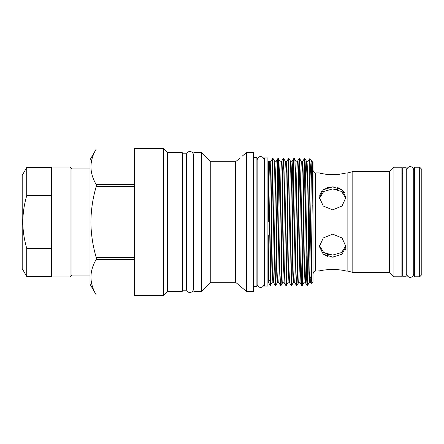 <?xml version="1.0" encoding="UTF-8"?>
<svg xmlns="http://www.w3.org/2000/svg" width="444" height="444" viewBox="0 0 444 444"><rect width="100%" height="100%" fill="white"/><g stroke="black" fill="none" stroke-linecap="round" stroke-linejoin="round"><path stroke-width="0.67" d="M89.993 275.069L71.967 275.069L71.967 168.931L70.041 167.011L52.048 167.011L52.048 276.989L51.521 276.462L51.521 248.29L26.718 248.29C24.204 239.655 22.905 230.891 22.811 222C22.916 213.003 24.22 204.24 26.718 195.71L26.718 167.538L22.2 175.369L22.2 268.631L26.718 276.462L26.718 248.29M71.967 275.069L70.041 276.989L70.041 167.011M51.521 248.29L51.521 167.538L52.048 167.011M89.993 222L89.993 159.884L96.259 149.034C89.211 160.878 89.211 172.749 96.259 184.66L134.171 184.66L134.171 149.034L96.259 149.034L134.171 149.034L134.704 148.501L134.704 295.499L134.171 294.966L134.171 259.34L96.259 259.34C89.211 271.173 89.211 283.05 96.259 294.96L134.171 294.96L96.259 294.966L89.993 284.116L89.993 222M134.171 186.375L96.259 186.375C92.835 197.93 91.048 209.801 90.898 222C91.026 234.049 92.813 245.926 96.259 257.625L134.171 257.625L134.171 184.66M96.259 186.375L96.259 184.66M167.51 152.52L167.51 291.48L182.201 291.48L182.201 152.52L167.51 152.52L163.492 148.501L134.704 148.501M167.51 291.48L163.492 295.499L163.492 148.501M186.18 222L186.18 153.213L182.728 153.213L182.728 290.787L186.18 290.787L186.18 222M253.574 286.424L256.893 286.424L256.893 157.576L253.574 157.576M235.553 161.744L210.789 161.744L210.789 282.256L235.553 282.256L235.553 161.744L240.204 157.898M246.542 152.52L253.574 152.52L253.574 291.48L246.542 291.48L246.542 152.52L242.219 156.149M201.57 222L201.57 152.52L193.873 152.52L193.873 291.48L201.57 291.48L201.57 222M267.904 222L267.904 157.975L264.452 157.975L264.452 286.025L267.904 286.025L267.904 222M264.452 160.101L264.08 160.068C264.347 156.543 258.086 154.423 257.132 160.068L257.132 283.932C256.871 287.662 263.397 289.349 264.08 283.932L264.08 160.068L264.08 283.899L264.452 283.899M311.422 279.037L310.939 278.982M307.426 278.549L305.661 278.333M302.136 277.9L301.315 277.8L302.142 277.8M309.607 277.744L310.806 277.739M311.544 272.372L311.15 272.322M319.636 195.255L321.689 191.264M323.271 189.782L325.269 188.534M327.55 187.623L330.086 187.063M332.645 186.88L323.265 189.782L319.38 197.458L323.26 206.033L332.645 209.857L342.03 206.027L345.915 197.458L342.024 189.782L332.645 186.88L335.248 187.068M337.734 187.623L340.026 188.534M342.03 189.782L344.91 193.201M335.231 174.67L332.645 174.742C340.709 174.12 345.132 173.51 345.915 172.91C345.132 173.51 340.709 174.12 332.645 174.742L330.053 174.67M352.814 272.416L352.814 171.584L389.588 171.584L389.588 272.416L352.814 272.416L347.863 271.09L347.863 172.91L345.66 172.982M344.883 173.182L343.678 173.471M343.656 173.471L342.008 173.82M340.026 174.165L337.74 174.464M327.55 174.464L325.258 174.165M323.265 173.815L321.65 173.476M332.645 174.742C324.586 174.12 320.163 173.51 319.38 172.91C320.157 173.51 324.575 174.12 332.645 174.742M319.43 198.446L323.676 191.486L332.645 188.922L341.625 191.492L345.865 198.446M332.645 234.143L323.265 237.962L319.38 246.542L323.26 254.212L332.645 257.12L342.03 254.212L345.915 246.542L342.024 237.962L332.645 234.143M345.865 245.56L341.625 252.508L332.645 255.078L323.665 252.508L319.43 245.56M332.645 269.258C324.586 269.88 320.163 270.49 319.38 271.09C320.157 270.49 324.575 269.88 332.645 269.258C340.709 269.88 345.132 270.49 345.915 271.09C345.132 270.49 340.709 269.88 332.645 269.258M315.168 271.095L320.418 270.818M323.265 270.185L325.258 269.835M327.55 269.536L330.081 269.33M332.595 257.12L330.042 256.932M327.55 256.377L325.263 255.461M323.265 252.214L325.263 253.446M327.567 254.351L330.042 254.895M311.011 278.987L311.211 283.483L313.009 281.701L313.009 162.299L312.615 161.899L312.215 165.057C312.548 167.471 312.576 163.509 312.582 163.32L311.433 278.671L311.222 283.488L310.628 282.478L311.177 270.945L312.215 205.139M309.296 164.99L309.529 158.83L311.527 160.811L310.961 162.693L310.4 169.275L309.296 194.006L309.296 164.99L307.559 273.304L307.026 285.414L306.626 278.449M307.026 285.414L307.603 285.398L309.29 282.478L309.801 270.945L311.394 173.055L311.943 161.522L311.527 160.811M268.304 222L268.304 161.821L268.975 160.65L268.304 222M268.304 234.876L268.304 282.179L268.304 273.931L268.487 278.965L270.168 281.712L270.168 285.414L268.304 282.179M302.297 285.398L303.985 282.478L304.495 270.945L306.088 173.055L306.638 161.522L304.95 158.602L304.356 158.602L303.846 170.696L302.253 273.304L301.72 285.414L302.297 285.398L302.808 273.304L304.667 161.688L304.95 158.602L305.461 170.696L305.788 188.378M299.628 158.586L299.051 158.602L298.535 170.696L296.947 273.304L296.414 285.414L296.992 285.398L297.502 273.304L299.361 161.688L299.628 158.586L301.332 161.522C301.531 161.955 301.981 161.955 302.669 161.522L304.356 158.602M300.194 207.198L299.345 162.005M294.317 158.586L293.745 158.602L293.229 170.696L291.636 273.304L291.109 285.414L291.686 285.398L292.196 273.304L294.056 161.688L294.317 158.586L296.02 161.522C296.226 161.955 296.67 161.955 297.363 161.522L299.051 158.602M285.803 285.414L286.374 285.398L286.891 273.304L288.483 170.696L289.027 158.602L288.434 158.602L287.923 170.696L286.33 273.304L285.803 285.414L284.093 282.478L284.648 270.945L286.236 173.055L286.752 161.522L288.434 158.602M280.491 285.414L281.069 285.398L281.585 273.304L283.172 170.696L283.722 158.602L283.128 158.602L282.617 170.696L281.024 273.304L280.491 285.414L278.788 282.478L279.337 270.945L280.93 173.055L281.441 161.522L283.128 158.602M278.399 158.586L277.822 158.602L277.311 170.696L275.718 273.304L275.186 285.414L275.763 285.398L276.273 273.304L278.133 161.688L278.416 158.602L278.926 170.696L279.254 188.378M278.965 207.198L278.122 162.005M270.168 282.267C270.701 296.697 271.234 263.52 271.767 222L272.827 161.688L273.093 158.586L274.797 161.522C274.997 161.955 275.447 161.955 276.135 161.522L277.822 158.602M273.093 158.586L272.516 158.602L272.006 170.696L270.168 281.712M307.603 285.398L308.114 273.304L309.296 194.006M306.604 277.761L306.171 255.622M301.72 285.414L300.866 255.622M296.414 285.414L294.711 282.478L295.26 270.945L296.853 173.055L297.363 161.522M291.109 285.414L289.405 282.478L289.954 270.945L291.547 173.055L292.058 161.522L292.341 164.463L292.907 188.378M275.186 285.414L274.331 255.622M274.797 161.522L274.248 173.055L272.655 270.945L272.144 282.478L270.168 285.414M393.939 276.767L401.898 276.767L401.898 167.233L393.939 167.233L393.939 276.767L389.588 272.416M406.143 222L406.143 167.738L402.697 167.738L402.697 276.262L406.143 276.262L406.143 222M406.848 222L406.848 169.386L407.326 168.209C409.218 166.123 411.15 166.084 413.12 168.098L413.736 170.074L413.736 273.926L413.12 275.902C411.15 277.916 409.218 277.877 407.326 275.791L406.848 274.614L406.848 222M419.68 222L419.68 167.233L414.502 167.233L414.502 276.767L419.68 276.767L419.68 222M419.68 276.767L421.8 274.642L421.8 169.358L419.68 167.233M319.38 172.91L315.662 172.91L315.662 271.029A2.653 2.653 -0 0 0 313.009 273.682L313.014 273.576M345.654 248.762L344.899 250.816M335.242 256.932L332.645 257.12M335.259 269.33L337.74 269.536M340.032 269.835L342.091 270.196M344.899 270.823L345.682 271.023M337.745 189.655L332.645 188.922M302.697 277.789L301.315 277.8M134.171 259.34L134.171 257.625M96.259 259.34L96.259 257.625M26.718 195.71L51.521 195.71M268.487 278.965L270.318 173.055L270.829 161.522L272.516 158.602M272.144 282.478C272.344 282.045 272.794 282.045 273.482 282.478L274.031 270.945L275.624 173.055L276.135 161.522M296.992 285.398L298.679 282.478C298.879 282.045 299.323 282.045 300.016 282.478L300.566 270.945L302.159 173.055L302.669 161.522M303.985 282.478C304.184 282.045 304.634 282.045 305.322 282.478L305.872 270.945L307.464 173.055L307.975 161.522L309.529 158.83M309.113 207.198L309.962 263.364M268.487 198.03L269.491 161.522C269.691 161.955 270.135 161.955 270.829 161.522M275.763 285.398L277.45 282.478L277.961 270.945L279.554 173.055L280.103 161.522C280.303 161.955 280.752 161.955 281.441 161.522M281.069 285.398L282.756 282.478L283.266 270.945L284.859 173.055L285.409 161.522C285.609 161.955 286.058 161.955 286.752 161.522M286.374 285.398L288.062 282.478L288.572 270.945L290.165 173.055L290.715 161.522C290.92 161.955 291.364 161.955 292.058 161.522L293.745 158.602M291.686 285.398L293.367 282.478L293.878 270.945L295.471 173.055L296.02 161.522M298.679 282.478L299.189 270.945L300.782 173.055L301.332 161.522M307.975 161.522C307.287 161.955 306.837 161.955 306.638 161.522L307.309 180.636M189.893 292.474C188.894 292.18 187.401 292.885 186.419 289L186.419 155C187.401 151.115 188.894 151.82 189.893 151.526C192.008 151.731 193.162 152.891 193.368 155L193.368 289C193.162 291.109 192.008 292.269 189.893 292.474M193.873 158.491L193.368 158.491L193.368 155M89.993 168.931L71.967 168.931M182.201 156.077L182.728 156.077M210.789 161.744L201.57 152.52M315.662 172.91C314.63 173.282 313.747 172.4 313.009 170.257M347.863 172.91L352.814 171.584M268.304 163.547L267.904 163.547M402.697 173.204L401.898 173.204M389.588 171.584L393.939 167.233M414.502 173.204L413.736 173.204L413.736 170.074M406.143 169.386L406.848 169.386M414.502 270.796L413.736 270.796M406.143 274.614L406.848 274.614M402.697 270.796L401.898 270.796M273.482 282.478L275.169 285.398M300.016 282.478L301.704 285.398M305.322 282.478L307.009 285.398M289.027 158.602L290.715 161.522M283.722 158.602L285.409 161.522M278.416 158.602L280.103 161.522M268.986 160.65L269.491 161.522M312.615 161.899L311.943 161.522M277.45 282.478C277.65 282.045 278.099 282.045 278.788 282.478M282.756 282.478C282.956 282.045 283.405 282.045 284.093 282.478M288.062 282.478C288.267 282.045 288.711 282.045 289.405 282.478M293.367 282.478C293.573 282.045 294.017 282.045 294.711 282.478M309.29 282.478C309.49 282.045 309.94 282.045 310.628 282.478M268.304 280.453L267.904 280.453M347.863 271.09L345.915 271.09M313.009 273.682C314.163 271.439 314.89 270.579 315.19 271.095L315.001 271.118M305.677 277.8L307.448 277.8M193.873 285.509L193.368 285.509M210.789 282.256L201.57 291.48M235.553 282.256L246.542 291.48M182.201 287.923L182.728 287.923M163.492 295.499L134.704 295.499M51.521 276.462L26.718 276.462M51.521 167.538L26.718 167.538M70.041 276.989L52.048 276.989"/></g></svg>
